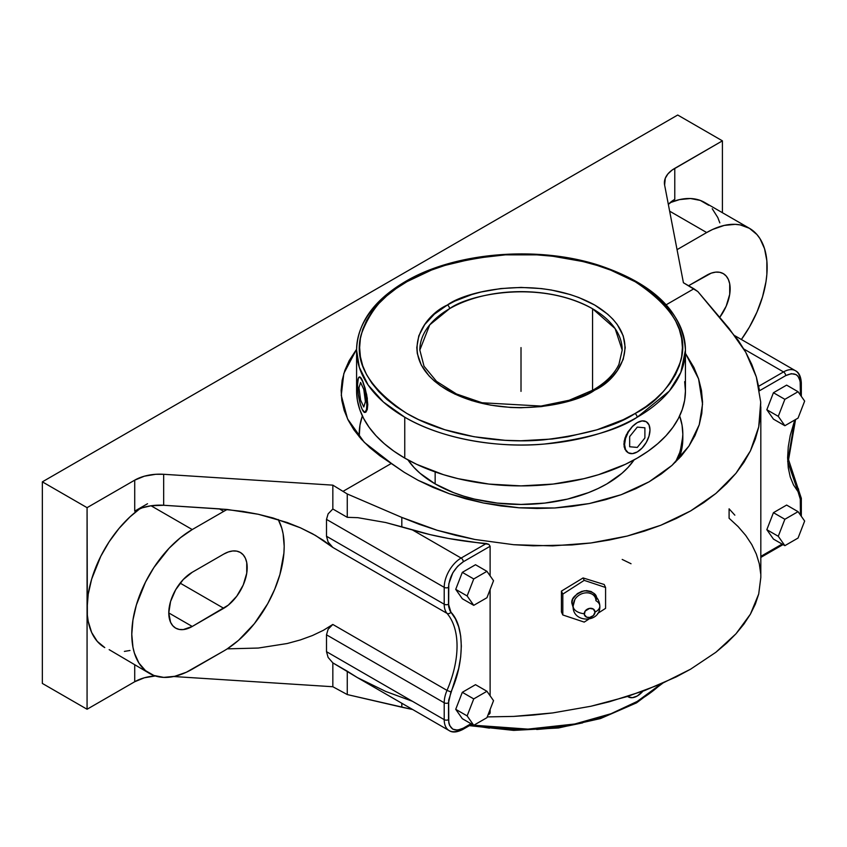 <?xml version="1.0" encoding="UTF-8"?>
<svg xmlns="http://www.w3.org/2000/svg" width="847" height="847" viewBox="0 0 847 847"><rect width="100%" height="100%" fill="white"/><g stroke="black" fill="none" stroke-linecap="round" stroke-linejoin="round"><path stroke-width="1.27" d="M359.213 436.766L359.223 436.364A161.819 93.424 0 0 0 359.213 436.766L359.964 425.183L362.368 415.919A161.819 93.424 180 0 0 359.192 434.342A161.819 93.424 180 0 0 359.244 436.798M356.587 349.25L343.818 373.506L341.256 395.337L347.556 418.894L364.295 442.356L391.42 463.404L404.22 472.298L418.164 480.334L449.323 493.737L483.33 502.98L519.084 507.798L554.891 507.978L589.321 503.552L621.211 494.701L649.13 481.795L671.978 465.405L688.96 446.062L699.251 424.707L702.544 404.083L698.584 378.874L685.435 353.347L693.894 367.439L698.584 378.874L701.464 390.435L702.544 401.944L701.803 413.4L699.251 424.707L694.964 435.602L688.96 446.062L681.242 456.078L671.978 465.405L661.285 473.981L649.13 481.795L635.705 488.74L621.211 494.701L605.647 499.666L589.321 503.552L572.403 506.326L554.891 507.978L536.987 508.465L519.084 507.798L501.159 505.977L483.33 502.98L466.03 498.894L449.323 493.737L433.23 487.501L418.164 480.334L404.22 472.298L379.954 455.824L369.811 447.629L361.076 438.915L353.855 429.747L348.212 420.228L344.178 410.424L341.817 400.451L341.14 390.393L342.146 380.345L344.845 370.393L349.186 360.642L356.587 349.25M596.563 599.327C597.262 594.276 593.144 591.428 584.208 590.793C575.261 594.202 571.143 598.321 571.852 603.149A1.419 0.815 180 0 1 573.398 603.488A1.419 0.815 0 0 0 571.852 603.149L573.218 607.723L571.852 603.149L572.784 598.998L577.336 593.609L581.794 591.365L586.611 590.613L591.068 591.492L594.478 593.842L596.33 597.326M573.133 606.283A13.361 7.708 0 0 0 584.25 613.747A13.361 7.708 180 0 1 573.133 606.283A13.361 7.708 0 0 1 573.578 604.144A11.572 9.126 -24.9 0 1 575.664 598.331A11.572 9.126 -24.9 0 1 588.136 592.889A11.572 9.126 -24.9 0 1 595.928 600.692A13.361 7.708 0 0 1 599.835 606.166A13.361 7.708 180 0 1 594.996 612.085A13.361 7.708 0 0 0 599.835 606.166M584.25 613.747A5.569 4.383 155.1 0 0 589.628 617.463A5.569 4.383 155.1 0 0 594.996 612.085L593.429 615.536L589.628 617.463L586.643 617.156L584.356 614.615L585.161 611.079L589.628 608.368L593.429 609.12L594.996 612.085A5.569 4.383 155.1 0 0 589.628 608.368A5.569 4.383 155.1 0 0 584.25 613.747M469.407 725.657L513.674 730.389L558.48 727.975L600.491 718.563L636.552 702.851A3.039 1.747 -120 0 0 637.177 701.454L661.158 683.921A164.424 94.928 0 0 1 637.177 701.454A3.039 1.747 60 0 1 636.552 702.851L662.682 683.254M631.036 563.731L622.196 559.443M637.283 282.94A164.424 94.928 180 0 1 685.435 350.065L680.84 372.362L669.331 391.049L637.135 417.275A3.039 1.747 -119.9 0 0 634.996 413.558L635.134 413.474C656.499 402.897 671.724 385.321 680.787 360.748C688.643 333.316 673.429 306.963 635.134 281.702C596.87 259.087 540.291 251.326 498.311 255.339C455.781 260.558 425.363 269.314 407.036 281.627L406.888 281.702C385.523 292.289 370.298 309.864 361.235 334.438C353.379 361.87 368.593 388.222 406.888 413.474C445.151 436.089 501.731 443.86 543.721 439.847C586.24 434.627 616.658 425.872 634.996 413.558A3.039 1.747 60.1 0 1 637.135 417.275C618.458 429.821 587.469 438.746 544.145 444.061C501.371 448.148 443.733 440.228 404.75 417.2L383.395 402.018L368.138 385.014L359.329 367.344L356.587 350.065A164.424 94.928 180 0 1 404.887 282.856A3.039 1.747 -119.9 0 1 405.522 281.469A3.039 1.747 60.1 0 1 407.036 281.627L431.504 270.055L445.088 265.365L474.32 258.399L505.352 254.852L536.977 254.873L552.636 256.218L582.884 261.532L597.199 265.45L610.772 270.151L635.208 281.744L645.827 288.52L655.25 295.868L663.381 303.713L670.146 311.971L675.472 320.579L679.315 329.451L681.634 338.493L682.407 347.619L681.623 356.746L679.294 365.788L675.44 374.66L670.104 383.257L663.339 391.526L655.197 399.361L645.763 406.708L634.996 413.558L623.244 419.689L596.934 429.821L567.702 436.787L552.339 439L520.863 440.768L505.056 440.313L474.034 436.734L444.834 429.736L418.545 419.583L406.825 413.442L396.195 406.666L386.772 399.318L378.641 391.473L371.875 383.204L366.55 374.596L362.707 365.735L360.388 356.693L359.626 347.566L360.399 338.429L362.728 329.388L366.582 320.526L371.918 311.918L378.683 303.66L386.825 295.815L396.258 288.478L407.036 281.627A3.039 1.747 -119.9 0 0 405.522 281.469C454.839 252.215 537.316 245.344 598.776 265.238C653.958 283.756 682.851 312.035 685.435 350.065A164.424 94.928 180 0 1 637.135 417.275A164.424 94.928 180 0 1 404.75 417.2L404.75 458.089A164.424 94.928 0 0 0 583.932 478.671A164.424 94.928 0 0 0 685.435 390.965L684.651 400.271L682.28 409.482L678.362 418.524L672.92 427.29L666.028 435.718L657.727 443.701L648.114 451.186L637.283 458.089L625.319 464.347L598.522 474.691L583.932 478.671L553.091 484.071L521.011 485.892L488.931 484.071L458.089 478.671L443.5 474.691L416.703 464.347L404.75 458.089L404.75 417.2A164.424 94.928 180 0 1 356.587 350.065C357.434 323.056 373.739 300.187 405.522 281.469M622.196 350.065L615.091 328.562L592.561 308.763A101.185 58.422 180 0 1 622.196 350.065L618.945 364.337C614.403 374.046 605.796 382.622 593.091 390.043A3.039 1.747 60.1 0 1 594.605 390.192C575.971 404.337 502.726 421.023 447.269 390.107C393.802 358.048 422.791 315.783 447.311 305.047L447.417 304.984A3.039 1.747 60.1 0 1 449.556 308.7L429.747 324.846L419.826 350.065A101.185 58.422 180 0 1 449.556 308.7A101.185 58.422 180 0 1 592.561 308.763L592.561 390.351L592.561 308.763C538.671 278.779 467.65 294.989 449.556 308.7A3.039 1.747 -119.9 0 0 447.417 304.984C466.051 290.839 539.295 274.163 594.753 305.068C648.22 337.138 619.231 379.392 594.71 390.139L594.605 390.192A3.039 1.747 -119.9 0 0 593.091 390.043L569.173 400.26L541.011 406.062L482.059 402.759L456.427 393.95L436.501 381.341L424.019 366.222L419.826 350.065M682.798 436.364L679.029 458.513A161.819 93.424 0 0 0 682.83 438.375L682.83 434.342A161.819 93.424 180 0 1 675.535 462.081L679.728 452.563L682.057 443.5L682.83 434.342A161.819 93.424 180 0 0 679.654 415.919L682.057 425.183L682.83 434.342M471.038 724.714A164.424 94.928 0 0 0 473.526 725.159L471.038 724.714M473.865 725.223A164.424 94.928 0 0 0 637.177 701.454L611.026 713.714L574.764 723.994L527.956 729.119L473.865 725.223M637.304 695.969L637.283 695.99A17.956 10.365 -60 0 1 628.305 696.88A17.956 10.365 -60 0 1 627.638 696.425L628.135 696.774M628.305 696.88L632.423 697.674L637.251 696.001M435.157 483.912A121.417 70.1 0 0 0 634.085 459.889L628.093 467.385L621.973 473.282L606.876 483.912L598.046 488.528L588.474 492.626L567.479 499.105L544.695 503.097L521.011 504.441L497.327 503.097L474.542 499.105L463.775 496.162L453.558 492.626L435.157 483.912L435.157 471.927L435.157 483.912A121.417 70.1 0 0 1 407.936 459.889L413.929 467.385L420.048 473.282L435.157 483.912M644.122 420.885L645.912 421.52L642.037 420.864L644.122 420.885M632.889 425.925L627.955 431.885L624.959 438.09L623.89 444.199L624.959 449.312L627.955 452.626L626.24 451.239L624.154 446.941L624.154 441.213L626.24 434.945L632.317 426.475L637.283 422.611L640.84 421.097M637.304 451.917L632.423 453.621L628.305 452.817L625.552 449.651L624.578 444.601L625.552 438.428L628.305 432.086L632.423 426.528L637.283 422.611L642.142 420.917L646.261 421.721L649.014 424.887L649.977 429.937L649.014 436.11L646.261 442.452L642.142 448.01L637.283 451.927A17.956 10.365 -60 0 1 628.305 452.817A17.956 10.365 -60 0 1 625.552 438.428A17.956 10.365 -60 0 1 637.283 422.611L636.404 423.14M365.068 412.425L367.291 409.45L367.291 398.228L365.068 388.042L362.188 380.059A17.956 3.79 81.2 0 1 366.603 399.678A17.956 3.79 81.2 0 1 364.93 412.457A17.956 3.79 81.2 0 1 362.188 409.376A17.956 3.79 81.2 0 1 357.54 384.707L358.323 378.249L359.604 376.957L362.188 380.059L364.771 388.085L366.836 404.728L366.486 409.577L364.771 412.468L362.188 409.376L360.409 404.432L358.323 394.533L357.54 384.707A17.956 3.79 81.2 0 1 359.446 376.968A17.956 3.79 81.2 0 1 362.188 380.059L362.103 379.869M447.417 304.984L434.363 314.152L424.728 324.56L418.799 335.836L416.788 347.566L417.285 353.464L421.266 365.036L429.069 375.93L434.32 380.991L440.408 385.734L454.839 394.077L471.811 400.631L490.667 405.152L510.699 407.471L520.905 407.767L541.233 406.624L560.778 403.214L570.031 400.695L587.024 394.151L601.571 385.766L612.921 375.962L617.294 370.626L623.223 359.34L625.234 347.609L623.244 335.878L617.315 324.592L612.953 319.255L607.701 314.195L594.753 305.068L578.977 297.583L570.211 294.544L551.355 290.023L541.445 288.583L521.117 287.419L500.789 288.562L481.244 291.971L471.991 294.491L454.998 301.024L447.417 304.984M360.621 377.402L359.372 377.19M638.246 422.092L637.283 422.611A17.956 10.365 -60 0 1 646.261 421.721A17.956 10.365 -60 0 1 649.014 436.11A17.956 10.365 -60 0 1 637.283 451.927M356.587 350.065L356.587 390.965A164.424 94.928 0 0 0 404.75 458.089L393.908 451.186L384.294 443.701L376.004 435.718L369.101 427.29L363.67 418.524L359.742 409.482L357.381 400.271L356.587 390.965L357.381 381.658M359.901 376.915L363.13 382.283L366.709 394.797L367.789 404.58L367.291 409.45L365.946 412.087M637.283 695.99L642.926 691.194A17.956 10.365 -60 0 1 637.283 695.99M582.662 722.862L567.755 725.943M552.392 728.155L536.723 729.489M489.439 728.134L470.201 725.191M684.651 381.658L685.435 390.965L685.435 350.065M575.664 598.331A11.572 9.126 -24.9 0 1 588.136 592.889M486.94 597.728L493.536 580.724L486.94 571.333L473.738 578.956L467.142 595.96L473.738 605.34L486.94 597.728L473.738 605.34L467.142 595.96L473.738 578.956L486.94 571.333L475.506 564.737L462.314 572.36L473.738 578.956L462.314 572.36L455.718 589.364L467.142 595.96L455.718 589.364L462.314 598.744L473.738 605.34L462.314 598.744L455.718 589.364L462.314 572.36L475.506 564.737L486.94 571.333L493.536 580.724L486.94 597.728M467.142 715.906L473.738 725.286L486.94 717.674L493.536 700.67L486.94 691.279L473.738 698.902L467.142 715.906L473.738 698.902L486.94 691.279L493.536 700.67L486.94 717.674L473.738 725.286L467.142 715.906L455.718 709.31L467.142 715.906M804.65 401.097L798.054 391.716L784.862 399.329L778.266 416.332L784.862 425.723L798.054 418.1L804.65 401.097L798.054 418.1L784.862 425.723L778.266 416.332L784.862 399.329L773.438 392.733L766.831 409.736L778.266 416.332L766.831 409.736L773.438 419.127L784.862 425.723L773.438 419.127L766.831 409.736L773.438 392.733L784.862 399.329L798.054 391.716L804.65 401.097M784.862 519.275L778.266 536.278L784.862 545.669L798.054 538.046L804.65 521.043L798.054 511.662L784.862 519.275L798.054 511.662L804.65 521.043L798.054 538.046L784.862 545.669L773.438 539.073L784.862 545.669L778.266 536.278L784.862 519.275L773.438 512.679L784.862 519.275M219.331 508.846L223.724 511.376A85.505 49.37 -60 0 1 227.24 509.471L163.672 505.267A35.415 20.444 0 0 0 151.052 505.775A35.415 20.444 0 0 0 134.715 511.133L134.715 480.154A35.415 20.444 180 0 1 163.672 474.288L163.672 505.267L151.052 505.775L192.248 529.555L223.724 511.376L219.331 508.846L242.909 511.408L258.271 514.267L287.207 522.514L300.399 527.797L312.511 533.769L323.353 540.344L332.807 547.427L447.015 613.366A23.928 13.817 -60 0 1 444.209 604.218A3.039 1.758 0 0 0 448.508 604.218L450.953 612.212A3.039 2.425 139.4 0 1 447.015 613.366A3.039 2.425 -40.6 0 0 450.953 612.212C464.632 626.229 464.632 662.153 450.953 691.957L448.508 702.777A3.039 1.758 180 0 1 444.209 702.777L444.209 719.643A3.039 1.758 0 0 0 448.508 719.643L448.508 702.777A3.039 1.758 180 0 1 444.209 702.777A23.928 13.817 -60 0 1 447.015 690.39L450.953 691.957L447.015 690.39A85.505 49.37 120 0 0 447.015 613.366A23.928 13.817 -60 0 1 444.209 604.218A3.039 1.758 0 0 0 448.508 604.218L448.508 587.352A3.039 1.758 180 0 1 444.209 587.352L444.209 604.218L444.209 587.352A23.928 13.817 -60 0 1 461.128 558.057A3.039 1.758 60 0 1 463.277 561.773C454.363 567.998 449.439 576.532 448.508 587.352A3.039 1.758 180 0 1 444.209 587.352L326.497 519.391L326.497 536.246L444.209 604.218L326.497 536.246L328.107 541.985L332.807 547.427L328.107 541.985L326.497 536.246L326.497 519.391L328.117 513.854L332.839 509.005L347.259 517.326L347.259 493.97L332.839 485.151L332.839 509.005L332.839 485.151L163.672 474.288L163.672 505.267L219.331 508.846M475.506 684.683L486.94 691.279L475.506 684.683L462.314 692.306L473.738 698.902L462.314 692.306L455.718 709.31L462.314 718.69L473.738 725.286L462.314 718.69L455.718 709.31L462.314 692.306L475.506 684.683M801.326 382.929A3.039 1.758 180 0 1 800.436 384.167C799.504 374.427 794.581 371.579 785.667 375.645A3.039 1.758 -120 0 0 783.517 371.928A23.928 13.817 -60 0 1 795.481 370.742A23.928 13.817 -60 0 1 800.436 381.69A3.039 1.758 180 0 1 801.326 382.929A3.039 1.758 180 0 1 800.436 384.167L800.436 395.104L800.15 381.002L797.948 376.132L796.116 374.607L791.32 373.675L785.667 375.645A3.039 1.758 -120 0 0 783.517 371.928A23.928 13.817 -60 0 1 795.481 370.742C798.954 372.394 800.902 376.46 801.326 382.929L801.326 396.375M786.63 385.12L798.054 391.716L786.63 385.12L773.438 392.733L786.63 385.12M786.63 505.066L798.054 511.662L786.63 505.066L773.438 512.679L766.831 529.682L778.266 536.278L766.831 529.682L773.438 539.073L766.831 529.682L773.438 512.679L786.63 505.066M584.208 622.1L562.821 614.975L562.821 594.107L584.208 580.364L605.584 587.49L605.584 608.358L597.664 613.45L605.584 608.358L605.584 587.49L604.197 584.494L605.584 587.49L584.208 580.364L583.075 577.94L604.197 584.494L583.075 577.94L584.208 580.364L562.821 594.107L562.821 614.975L561.434 611.979L561.434 591.111L562.821 594.107L561.434 591.111L583.075 577.94L561.434 591.111L561.434 611.979L562.821 614.975L584.208 622.1L588.496 619.348L584.208 622.1M798.17 488.412A3.039 2.425 139.4 0 1 797.99 491.599L787.699 461.594L794.772 419.996L790.251 435.369L788.271 446.814L787.604 457.719L788.271 467.862L790.251 477.009L793.523 484.982L797.99 491.599A3.039 2.425 -40.6 0 0 798.17 488.412A3.039 2.425 -40.6 0 0 797.63 487.957M800.436 497.115A3.039 1.758 180 0 1 801.326 498.354A3.039 1.758 180 0 1 800.436 499.592L797.99 491.599L800.277 497.2L800.436 515.05L800.436 499.592A3.039 1.758 180 0 0 801.326 498.354L788.557 459.741L795.566 419.54M801.304 516.289L801.326 515.209A3.039 1.758 0 0 1 801.061 515.939A3.039 1.758 0 0 0 801.326 515.209L801.326 498.354M677.049 249.653L706.684 232.544L669.638 211.168L706.684 232.544L712.602 229.463L724.227 225.418L735.185 224.339L740.267 224.921L749.436 228.309L756.953 234.555L760.003 238.663L764.534 248.69L766.853 260.781L766.853 274.47L765.974 281.744L762.533 296.831L756.953 312.12L749.436 327.048L741.379 339.499A85.505 49.37 -60 0 0 749.436 228.309A85.505 49.37 -60 0 0 706.684 232.544L677.049 249.653M668.336 204.413L674.773 199.341A35.415 20.444 0 0 0 668.336 204.413M719.706 317.381L726.197 306.148L729.701 294.354L729.701 283.787L728.367 279.468L726.197 276.037L723.274 273.613L719.717 272.3L715.662 272.141L711.258 273.136L688.579 285.714L706.684 275.264A33.192 19.163 -60 0 1 723.274 273.613A33.192 19.163 -60 0 1 719.706 317.381M760.712 402.092L758.711 426.962L760.511 414.596L760.712 402.092L756.329 376.936L745.699 352.172L729.098 328.467L697.854 291.569L693.894 288.774L666.197 304.772L693.894 288.774L683.423 282.739L664.62 185.07L683.423 282.739L697.854 291.569L738.129 340.155L745.699 352.172L751.787 364.464L756.329 376.936L759.314 389.504M664.62 185.07A35.415 20.444 180 0 1 664.397 182.814A35.415 20.444 180 0 1 674.773 168.352L674.773 199.341L674.773 168.352L722.417 140.846L672.126 170.056L667.912 173.931L665.297 178.241L664.62 185.07M449.164 730.59C452.34 732.761 456.829 732.422 462.642 729.553A3.039 1.758 60 0 0 463.277 728.166L471.006 723.709L463.277 728.166L457.624 730.135L452.827 729.203L449.63 725.519L448.783 722.798L448.656 700.204L458.682 668.442L460.673 656.997L461.34 646.092L460.673 635.949L458.682 626.801L455.421 618.829L449.895 610.645L448.656 606.611L448.783 583.869L452.827 572.794L457.624 566.336L463.277 561.773L490.117 546.273L488.857 544.335L448.444 538.459L430.138 534.626L401.817 526.845L401.817 517.422L347.259 493.97L332.839 485.151L163.672 474.288L155.763 474.288L144.382 476.194L134.715 480.154L87.072 507.66L134.715 480.154L134.715 511.133L147.526 503.743L134.715 511.133L142.254 507.819L151.052 505.775L192.248 529.555L223.724 511.376A85.505 49.37 -60 0 1 227.24 509.471L258.271 514.267L273.105 517.983L300.399 527.797L315.529 535.463L332.807 547.427L447.015 613.366A85.505 49.37 -60 0 1 447.015 690.39L332.807 624.451L328.107 629.3L326.497 634.816L326.497 651.671L444.209 719.643A3.039 1.758 0 0 0 448.508 719.643C449.439 729.383 454.363 732.221 463.277 728.166A3.039 1.758 60 0 1 462.642 729.553A3.039 1.758 60 0 1 461.128 729.405A23.928 13.817 -60 0 1 449.164 730.59A23.928 13.817 -60 0 1 444.209 719.643L444.209 702.777L326.497 634.816L444.209 702.777A23.928 13.817 -60 0 1 447.015 690.39L332.807 624.451L323.353 630.327L312.511 635.504L300.399 639.919L287.207 643.519L258.271 648.05L227.24 648.855A85.505 49.37 -60 0 1 223.724 651.004L186.319 672.264L174.694 676.308L163.746 677.388L153.889 675.472L145.515 670.633L138.929 663.063L134.387 653.037L132.947 647.224L131.783 634.276L132.947 619.983L136.388 604.896L145.515 582.058L153.889 567.543L169.104 548.231L180.453 537.707L192.248 529.555A85.505 49.37 -60 0 0 136.388 604.896A85.505 49.37 -60 0 0 149.495 673.418A85.505 49.37 -60 0 0 192.248 669.183L223.724 651.004A85.505 49.37 -60 0 0 227.24 648.855A85.505 49.37 120 0 0 278.229 519.507L281.765 528.147L283.11 533.79L284.19 546.283L283.914 553.027L279.912 574.531L274.714 589.258L267.705 603.71L254.333 623.72L238.526 640.343L227.24 648.855L258.271 648.05L287.207 643.519L300.399 639.919L312.511 635.504L323.353 630.327L332.807 624.451L328.107 629.3L326.497 634.816L326.497 651.671L328.117 657.42L332.839 662.883L357.836 677.865L347.259 671.205L347.259 694.561L401.817 707.203L401.817 703.254L401.817 707.203L412.69 709.532L347.259 694.561L347.259 671.205L332.839 662.883L328.117 657.42L326.497 651.671L444.209 719.643A23.928 13.817 -60 0 0 449.164 730.59L357.265 677.526L385.734 691.448L412.447 701.295M192.248 572.265L183.259 579.517L175.647 589.787L170.565 601.518L168.775 612.921L170.565 622.259L172.735 625.689L175.647 628.114L179.204 629.427L183.259 629.586L192.248 626.462L228.309 605.129L236.768 596.193L243.237 584.981L246.742 573.186L246.742 562.62L245.408 558.3L243.237 554.87L240.326 552.445L236.768 551.132L232.703 550.974L228.309 551.969L223.724 554.097L192.248 572.265L223.724 554.097A33.192 19.163 -60 0 1 240.326 552.445A33.192 19.163 -60 0 1 245.408 579.041A33.192 19.163 -60 0 1 223.724 608.294L192.248 626.462L168.775 612.921L192.248 626.462A33.192 19.163 -60 0 1 175.647 628.114A33.192 19.163 -60 0 1 170.565 601.518A33.192 19.163 -60 0 1 192.248 572.265M490.117 712.666L488.518 713.598L490.032 713.206L490.117 709.468L490.117 712.666M488.857 714.413L489.767 713.693M490.117 546.273L490.117 575.865L490.117 546.273L463.277 561.773A3.039 1.758 60 0 0 461.128 558.057L486.347 543.499L461.128 558.057L412.447 529.947L461.128 558.057A23.928 13.817 -60 0 0 444.209 587.352L326.497 519.391L328.117 513.854L332.839 509.005L347.259 517.326L357.836 517.676L347.259 517.326L347.259 493.97L401.817 517.422L401.817 526.845L385.734 522.535L357.836 517.676L385.734 522.535L412.447 529.947A239.807 138.453 0 0 0 486.347 543.499L488.857 544.335L490.117 546.273M490.117 589.523L490.117 695.811L490.117 589.523M758.711 426.962L755.344 439.085L750.41 450.9L743.941 462.314L736.001 473.261L726.62 483.669L715.884 493.462L703.836 502.578L690.58 510.953L676.192 518.533L660.776 525.267L644.429 531.122L627.256 536.045L609.385 540.005L590.92 542.98L571.99 544.949L533.239 545.817L513.674 544.706L474.828 539.465L455.802 535.346L437.211 530.286L419.17 524.293L401.817 517.422L437.211 530.286L474.828 539.465L513.674 544.706L552.72 545.892L590.92 542.98L627.256 536.045L660.776 525.267L690.58 510.953L715.884 493.462L736.001 473.261L750.41 450.9L758.711 426.962M343.3 491.186L391.42 463.404L343.3 491.186M743.888 349.038L783.517 371.928L743.888 349.038M758.7 386.253L783.517 371.928L758.7 386.253M759.515 390.742L785.667 375.645L759.515 390.742M782.12 544.081L760.818 556.384L782.12 544.081M734.836 515.167L729.098 508.825L729.098 518.248L738.129 526.601L745.699 535.399L751.787 544.579L756.329 554.086L759.314 563.837L760.712 573.79M749.436 228.309L704.715 202.497A85.505 49.37 120 0 0 670.104 202.666L679.516 199.606L690.464 198.516L700.321 200.432L708.695 205.27M712.232 208.733L717.822 217.573L719.823 222.877M722.417 212.724L722.417 140.846L677.706 115.023L42.35 481.848L87.072 507.66L87.072 608.453L88.226 594.16L91.667 579.083L100.793 556.246L109.168 541.731L119.025 528.433L129.972 516.871L140.009 508.613A85.505 49.37 120 0 0 87.072 608.453A85.505 49.37 120 0 0 104.774 647.595L97.257 641.359L91.667 632.518L88.226 621.402L87.357 615.134L87.072 507.66L42.35 481.848L677.706 115.023L722.417 140.846L722.417 212.724M180.146 583.128L223.724 608.294L180.146 583.128M760.818 577.453L758.711 593.991L755.344 604.123L750.41 614.17L743.941 624.07L736.001 633.768L726.62 643.191L715.884 652.275L690.58 669.194L676.192 676.922L644.429 690.644L609.385 701.761L590.92 706.25L552.72 712.93L533.239 715.08L513.674 716.414L487.237 716.901L513.674 716.414L552.72 712.93L590.92 706.25L627.256 696.541L660.776 684.09L690.58 669.194L715.884 652.275L736.001 633.768L750.41 614.17L758.711 593.991L760.818 577.548L760.818 406.793M155.181 675.917A35.415 20.444 0 0 0 134.715 681.74L87.072 709.246L42.35 683.434L42.35 481.848L42.35 683.434L87.072 709.246L87.072 608.453L87.072 709.246L134.715 681.74L134.715 664.884L134.715 681.74L144.382 677.78L155.763 675.885M129.972 650.485L124.393 651.407M109.168 649.66L149.495 673.418M173.709 676.52L332.839 686.737L332.839 662.883L332.839 686.737L347.259 694.561L332.839 686.737L173.709 676.52M521.011 347.588L521.011 391.378M629.66 436.586L629.66 446.75L637.283 447.428L644.895 437.952L644.895 427.799L637.283 427.11L629.66 436.586M363.797 389.387L360.578 382.452L358.969 387.778L360.578 400.038L363.797 406.983L365.406 401.647L363.797 389.387M588.961 593.016C595.727 594.806 599.358 599.178 599.835 606.145C600.703 623.371 572.244 623.35 573.123 606.145L574.859 599.56M359.192 436.734L359.192 434.342M462.642 729.553L471.895 724.217M488.01 714.91L489.005 714.339M734.963 335.793L795.481 370.742M760.818 557.411L783.009 544.6"/></g></svg>
